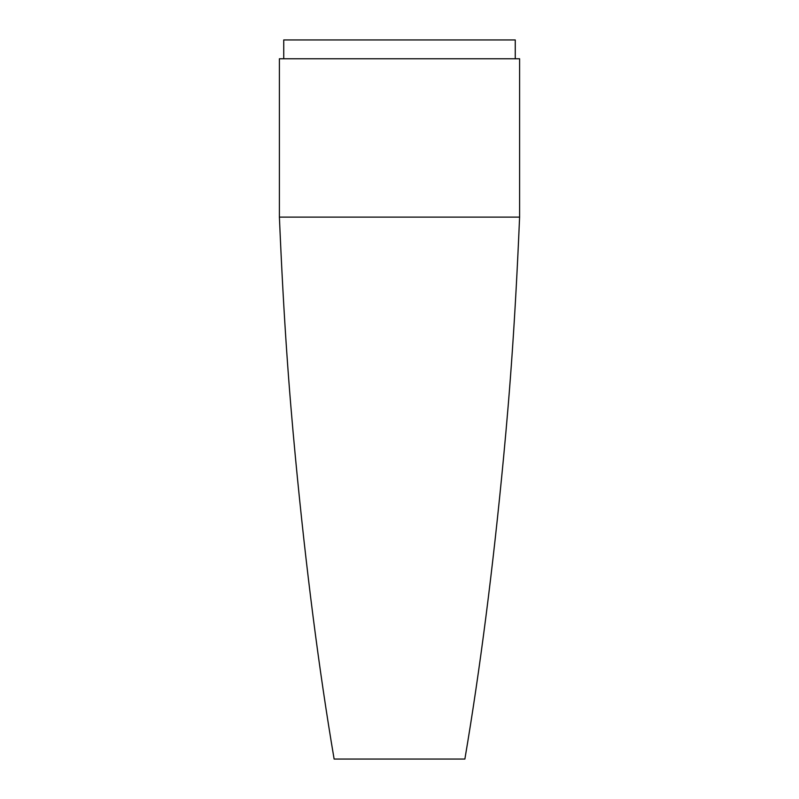 <?xml version="1.0" encoding="UTF-8"?>
<svg xmlns="http://www.w3.org/2000/svg" width="799" height="799" viewBox="0 0 799 799"><rect width="100%" height="100%" fill="white"/><g stroke="black" fill="none" stroke-linecap="round" stroke-linejoin="round"><path stroke-width="1.2" d="M515.265 39.95L515.265 58.766L515.265 39.95L283.735 39.95L283.735 58.766L283.735 39.95M334.122 759.05C318.971 669.802 306.057 569.128 295.39 457.028C288.958 389.303 283.815 320.749 279.4 217.108C283.815 320.749 288.958 389.303 295.39 457.028C306.057 569.128 318.971 669.802 334.122 759.05L464.878 759.05C480.029 669.802 492.943 569.128 503.61 457.028C510.042 389.303 515.185 320.749 519.6 217.108L519.6 58.766L279.4 58.766L279.4 217.108L519.6 217.108C515.185 320.749 510.042 389.303 503.61 457.028C492.943 569.128 480.029 669.802 464.878 759.05M519.6 217.108L519.6 58.766M279.4 58.766L279.4 217.108"/></g></svg>
